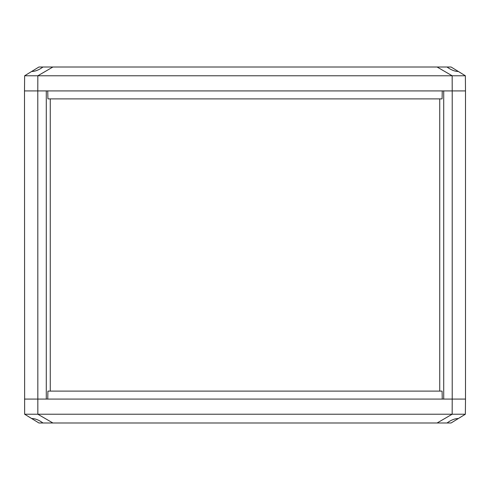 <?xml version="1.0" encoding="UTF-8"?>
<svg xmlns="http://www.w3.org/2000/svg" width="490" height="490" viewBox="0 0 490 490"><rect width="100%" height="100%" fill="white"/><g stroke="black" fill="none" stroke-linecap="round" stroke-linejoin="round"><path stroke-width="0.73" d="M458.364 418.521L451.063 422.993L447.015 422.993C451.082 420.016 454.861 418.527 458.364 418.521L465.365 414.228L465.5 399.087L452.215 399.087L465.5 399.087L465.5 90.913L443.713 90.913L443.713 399.087L452.215 399.087L452.215 90.913L24.5 90.913L24.635 75.772L31.636 71.479C35.139 71.473 38.918 69.984 42.985 67.008L38.937 67.008L31.636 71.479M42.985 422.993L38.937 422.993L31.636 418.521C35.139 418.527 38.918 420.016 42.985 422.993L437.092 422.993L452.16 414.228L452.215 399.087L24.5 399.087L46.287 399.087L46.287 90.913L37.785 90.913L37.84 75.772L52.908 67.008L447.015 67.008C451.082 69.984 454.861 71.473 458.364 71.479L451.063 67.008L447.015 67.008M439.732 391.112L439.732 98.888M50.268 391.112L50.268 98.888M465.365 414.228L37.84 414.228L37.785 90.913L24.5 90.913L24.635 414.228L31.636 418.521M437.092 422.993L447.015 422.993M24.635 414.228L37.84 414.228L52.908 422.993M442.256 399.087L442.084 391.112L47.916 391.112L47.744 399.087M42.985 67.008L52.908 67.008M437.092 67.008L452.16 75.772L24.635 75.772M465.365 75.772L465.5 90.913L452.215 90.913L452.16 75.772L465.365 75.772L458.364 71.479M442.256 90.913L442.084 98.888L47.916 98.888L47.744 90.913"/></g></svg>
